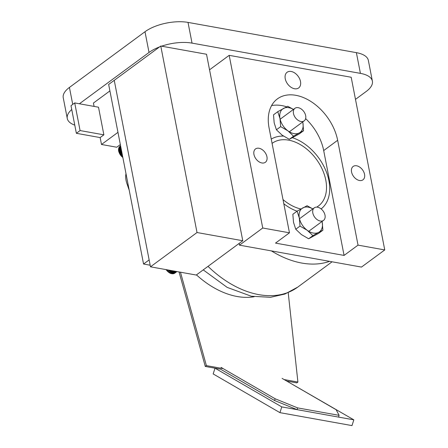 <?xml version="1.0" encoding="UTF-8"?>
<svg xmlns="http://www.w3.org/2000/svg" width="448" height="448" viewBox="0 0 448 448"><rect width="100%" height="100%" fill="white"/><g stroke="black" fill="none" stroke-linecap="round" stroke-linejoin="round"><path stroke-width="0.67" d="M329.588 261.346A91.997 61.662 -126.4 0 1 271.382 250.891M321.121 208.919A42.93 28.773 53.6 0 0 326.06 171.136A42.93 28.773 53.6 0 0 292.494 137.732M283.478 136.097A42.93 28.773 53.6 0 0 271.247 139.11M283.819 203.778A42.93 28.773 53.6 0 0 297.046 211.187M317.57 207.2A7.79 5.219 53.6 0 0 314.294 207.838A7.79 5.219 53.6 0 0 313.51 215.158A7.79 5.219 53.6 0 0 320.258 221.015A7.79 5.219 53.6 0 0 323.534 220.377A7.79 5.219 53.6 0 0 324.318 213.058A7.79 5.219 53.6 0 0 317.57 207.2M300.91 121.486A7.79 5.219 -126.4 0 1 294.162 115.634A7.79 5.219 -126.4 0 1 294.946 108.31A7.79 5.219 -126.4 0 1 303.772 111.485A7.79 5.219 -126.4 0 1 304.192 120.854A7.79 5.219 -126.4 0 1 300.91 121.486M254.134 296.727A77.924 52.226 -126.4 0 1 196.459 274.882M150.489 266.818L196.241 275.038L242.771 240.738L206.522 54.253L160.77 46.032L114.24 80.332L150.489 266.818L197.019 232.523L160.77 46.032M242.771 240.738L197.019 232.523M149.145 259.913L114.24 80.332L108.651 84.448L143.562 264.029L149.145 259.913M143.562 264.029L150.175 265.216M179.054 271.953L205.285 366.436L206.399 365.613L223.171 368.626M284.178 379.585L297.909 382.049L296.789 382.872L286.737 381.069L353.83 419.843L351.988 425.6L279.933 412.653L281.775 406.902L353.83 419.843M205.285 366.436L220.534 369.174L274.579 400.518L275.145 398.765L297.623 407.893L339.108 415.346L336.146 409.724L282.1 378.381M180.466 272.205L206.399 365.613M288.215 292.684L297.909 382.049M293.429 109.435A14.605 9.789 53.6 0 0 283.539 108.405A14.605 9.789 53.6 0 0 280 118.597L277.766 111.692L287.756 106.271L293.423 109.379M280 118.597A14.605 9.789 53.6 0 0 287.902 130.838L280.678 126.644L280 118.597M299.337 132.894L293.569 136.175L287.902 130.838A14.605 9.789 53.6 0 0 299.337 132.894A14.605 9.789 53.6 0 0 302.876 122.707L303.554 130.754L299.337 132.894M302.708 121.946A14.605 9.789 -126.4 0 1 302.876 122.707M303.554 130.754L299.292 133.896L289.307 139.317L282.083 135.122L276.416 129.786L274.182 122.881L273.51 114.828L277.766 111.692M289.307 139.317L293.569 136.175M276.416 129.786L280.678 126.644M355.488 99.372L366.201 91.476A31.158 13.362 169 0 0 372.383 81.144A31.158 13.362 169 0 0 360.41 73.371L192.035 43.12A31.158 13.362 169 0 0 161.599 46.183M372.383 81.144L368.357 60.424A31.158 13.362 169 0 0 356.384 52.651L188.009 22.4A31.158 13.362 169 0 0 144.995 31.735L69.429 87.433A31.158 13.362 169 0 0 63.246 97.765L67.273 118.485A31.158 13.362 169 0 0 74.766 125.115M159.578 46.917A31.158 13.362 169 0 0 149.022 52.455L144.995 31.735M79.402 103.774L149.022 52.455M71.736 109.53A31.158 13.362 169 0 0 67.273 118.485M173.667 272.782A7.353 4.928 53.6 0 0 173.774 272.787L175.868 271.376M175.627 271.337L172.682 273.504A7.476 5.012 53.6 0 0 172.967 273.515M174.412 272.742A7.353 4.928 53.6 0 0 174.446 272.737L176.366 271.466M176.187 271.438L173.382 273.498A7.476 5.012 53.6 0 0 173.65 273.47M174.866 272.782L176.714 271.533M176.596 271.51L174.042 273.392A7.476 5.012 53.6 0 0 174.289 273.319M175.14 272.815L176.904 271.566M176.848 271.555L174.647 273.174A7.476 5.012 53.6 0 0 174.877 273.062M176.943 271.572L175.196 272.86A7.476 5.012 53.6 0 0 175.246 272.821A7.476 5.012 53.6 0 0 175.302 272.782M167.815 269.931L167.238 270.362L167.821 269.931M167.317 269.842L167.003 270.071A7.476 5.012 53.6 0 0 167.238 270.362M168.526 270.11A7.353 4.928 53.6 0 0 168.762 270.357L169.081 270.161M168.582 270.071L167.614 270.782A7.476 5.012 53.6 0 0 167.871 271.046M169.187 270.754A7.353 4.928 53.6 0 0 169.428 270.967L170.302 270.379M169.82 270.29L168.274 271.426A7.476 5.012 53.6 0 0 168.549 271.667M169.893 271.326A7.353 4.928 53.6 0 0 170.134 271.499L171.466 270.586M171.007 270.508L168.98 272.003A7.476 5.012 53.6 0 0 169.266 272.21M170.626 271.813A7.353 4.928 53.6 0 0 170.862 271.947L172.553 270.782M172.133 270.71L169.708 272.496A7.476 5.012 53.6 0 0 170.005 272.664M171.382 272.21A7.353 4.928 53.6 0 0 171.595 272.306L173.555 270.962M173.169 270.894L170.453 272.894A7.476 5.012 53.6 0 0 170.755 273.028M172.15 272.507A7.353 4.928 53.6 0 0 172.34 272.569L174.451 271.124M174.11 271.062L171.209 273.202A7.476 5.012 53.6 0 0 171.506 273.297M168.762 270.357L169.042 270.15M169.428 270.967L170.24 270.368M170.134 271.499L171.388 270.575M170.862 271.947L172.463 270.766M171.595 272.306L173.443 270.945M174.446 272.737L176.21 271.438M173.774 272.787L175.717 271.354M172.34 272.569L174.322 271.102M172.911 272.703A7.353 4.928 53.6 0 0 173.068 272.726L175.224 271.264M174.933 271.208L171.954 273.403A7.476 5.012 53.6 0 0 172.245 273.459M173.068 272.726L175.084 271.236M274.579 400.518L297.058 409.646L338.542 417.099L339.108 415.346M297.058 409.646L297.623 407.893M221.099 367.422L275.145 398.765M122.842 157.433A7.476 5.012 53.6 0 1 118.726 151.11A7.476 5.012 53.6 0 1 120.148 146.143L120.495 145.891A7.476 5.012 53.6 0 1 120.546 145.852L120.579 145.835M120.607 145.93L119.896 146.451A7.476 5.012 53.6 0 1 120.07 146.261L120.45 146.042M120.646 146.16L119.526 146.983A7.476 5.012 53.6 0 1 119.666 146.765L120.422 146.328M120.719 146.507L119.246 147.594A7.476 5.012 53.6 0 1 119.347 147.342L120.282 146.798A7.353 4.928 53.6 0 0 120.26 146.849M120.809 146.978L119.05 148.277A7.476 5.012 53.6 0 1 119.118 147.997L120.053 147.442A7.353 4.928 53.6 0 0 120.025 147.554M120.921 147.554L118.95 149.01A7.476 5.012 53.6 0 1 118.978 148.714L119.918 148.142A7.353 4.928 53.6 0 0 119.902 148.31M121.055 148.238L118.938 149.794A7.476 5.012 53.6 0 1 118.933 149.475L119.874 148.893A7.353 4.928 53.6 0 0 119.879 149.1M121.201 149.005L119.028 150.606A7.476 5.012 53.6 0 1 118.983 150.282L119.924 149.688A7.353 4.928 53.6 0 0 119.958 149.923M121.369 149.85L119.207 151.441A7.476 5.012 53.6 0 1 119.123 151.11L120.064 150.5A7.353 4.928 53.6 0 0 120.126 150.763M121.542 150.763L119.482 152.286A7.476 5.012 53.6 0 1 119.358 151.95L120.294 151.329A7.353 4.928 53.6 0 0 120.394 151.609M121.733 151.726L119.834 153.121A7.476 5.012 53.6 0 1 119.683 152.79L120.613 152.158A7.353 4.928 53.6 0 0 120.747 152.449M121.923 152.723L120.271 153.938A7.476 5.012 53.6 0 1 120.086 153.619L121.01 152.97A7.353 4.928 53.6 0 0 121.184 153.272M122.125 153.737L120.781 154.728A7.476 5.012 53.6 0 1 120.574 154.42L121.486 153.759A7.353 4.928 53.6 0 0 121.694 154.056M122.259 154.79L121.358 155.467L122.259 154.79A7.353 4.928 53.6 0 1 122.03 154.51M122.242 154.353L121.122 155.182A7.476 5.012 53.6 0 0 121.358 155.467M122.511 155.747L121.99 156.156L122.517 155.764M122.438 155.366L121.733 155.887A7.476 5.012 53.6 0 0 121.99 156.156M122.634 156.358L122.394 156.537A7.476 5.012 53.6 0 0 122.668 156.772M120.07 146.261L120.596 145.874M119.666 146.765L120.63 146.054M120.282 146.798L120.714 146.479M119.347 147.342L120.686 146.356M120.053 147.442L120.792 146.899M119.118 147.997L120.77 146.776M119.918 148.142L120.893 147.426M118.978 148.714L120.876 147.314M119.874 148.893L121.016 148.053M118.933 149.475L120.999 147.952M119.924 149.688L121.156 148.775M118.983 150.282L121.139 148.691M120.064 150.5L121.313 149.582M119.123 151.11L121.302 149.509M120.294 151.329L121.486 150.455M119.358 151.95L121.47 150.394M120.613 152.158L121.666 151.379M119.683 152.79L121.654 151.34M121.01 152.97L121.85 152.348M120.086 153.619L121.845 152.32M121.486 153.759L122.046 153.345M120.574 154.42L122.046 153.334M220.534 369.174L215.012 368.183L281.775 406.902M279.933 412.653L213.17 373.934L215.012 368.183M312.85 208.902L307.087 205.727L297.102 211.154L292.841 214.29L293.518 222.342L295.747 229.242L301.414 234.584L308.644 238.773L318.629 233.352L322.885 230.216L322.213 222.163A14.605 9.789 53.6 0 0 322.062 221.463M297.102 211.154L299.331 218.053L300.009 226.106L307.233 230.294L312.9 235.637L308.644 238.773M312.816 208.925A14.605 9.789 53.6 0 0 302.87 207.866A14.605 9.789 53.6 0 0 299.331 218.053A14.605 9.789 53.6 0 0 307.233 230.294A14.605 9.789 53.6 0 0 318.674 232.35L322.885 230.216M312.9 235.637L318.674 232.35A14.605 9.789 53.6 0 0 322.213 222.163M300.009 226.106L295.747 229.242M128.694 187.527A19.471 13.054 -126.4 0 1 126.857 183.366A19.471 13.054 -126.4 0 1 125.994 173.65M129.136 189.829A7.011 4.698 -126.4 0 1 128.66 188.681L126.857 183.366M103.874 134.837L98.504 107.206L74.71 102.934L70.991 105.678L76.362 133.302L100.15 137.581L103.874 134.837L80.08 130.558L76.362 133.302M117.964 132.345L101.494 144.486L100.15 137.581M109.911 90.905L93.436 103.046L94.091 106.417M120.338 144.575L116.743 147.224L101.494 144.486M80.08 130.558L74.71 102.934M384.754 249.934L358.03 245.129L344.075 255.422L275.503 243.102L289.464 232.814L262.741 228.01L239.478 245.162L361.486 267.081L384.754 249.934L351.187 77.258L229.18 55.339L209.546 69.81M272.082 143.394A38.948 26.102 -126.4 0 1 272.182 143.315A38.948 26.102 -126.4 0 1 288.579 140.134A38.948 26.102 -126.4 0 1 322.319 169.417A38.948 26.102 -126.4 0 1 318.399 206.013A38.948 26.102 -126.4 0 1 316.714 207.116M313.163 208.667A38.948 26.102 -126.4 0 1 312.71 208.807M300.871 208.975A38.948 26.102 -126.4 0 1 283.002 199.562M239.137 243.415L239.478 245.162M229.18 55.339L262.741 228.01M344.075 255.422L323.691 150.573A43.775 29.338 -126.4 0 0 305.637 118.608M271.578 105.605A43.775 29.338 -126.4 0 1 286.63 106.809M358.03 245.129L337.652 140.286L323.691 150.573M289.464 232.814L269.086 127.966A43.775 29.338 -126.4 0 1 277.396 98.89A43.775 29.338 -126.4 0 1 312.413 102.474A43.775 29.338 -126.4 0 1 337.652 140.286M294.549 88.749A9.738 6.524 53.6 0 0 298.648 87.948A9.738 6.524 53.6 0 0 298.122 76.238A9.738 6.524 53.6 0 0 287.09 72.274A9.738 6.524 53.6 0 0 286.11 81.424A9.738 6.524 53.6 0 0 294.549 88.749M261.873 162.966A8.294 5.561 53.6 0 0 265.367 162.288A8.294 5.561 53.6 0 0 264.919 152.309A8.294 5.561 53.6 0 0 255.522 148.932A8.294 5.561 53.6 0 0 254.688 156.727A8.294 5.561 53.6 0 0 261.873 162.966M359.481 180.499A8.294 5.561 53.6 0 0 362.975 179.822A8.294 5.561 53.6 0 0 362.527 169.848A8.294 5.561 53.6 0 0 353.13 166.466A8.294 5.561 53.6 0 0 352.296 174.261A8.294 5.561 53.6 0 0 359.481 180.499M332.08 261.8L297.696 287.146A91.997 61.662 -126.4 0 1 208.012 266.364M360.41 73.371L356.384 52.651M192.035 43.12L188.009 22.4M72.727 104.395L69.429 87.433M166.152 269.634A7.476 5.012 53.6 0 0 174.905 273.078L175.246 272.821M297.696 287.146L284.883 294.05L270.508 297.298L251.255 296.218L227.175 287.392L203.23 269.886M314.294 207.838L299.488 218.753M323.534 220.377L308.728 231.291M294.946 108.31L280.14 119.23M304.192 120.854L289.341 131.802M174.905 273.078L173.292 273.756L170.257 273.336L165.939 269.595M122.875 157.623L118.636 151.267C118.278 148.831 118.787 147.129 120.148 146.143"/></g></svg>
